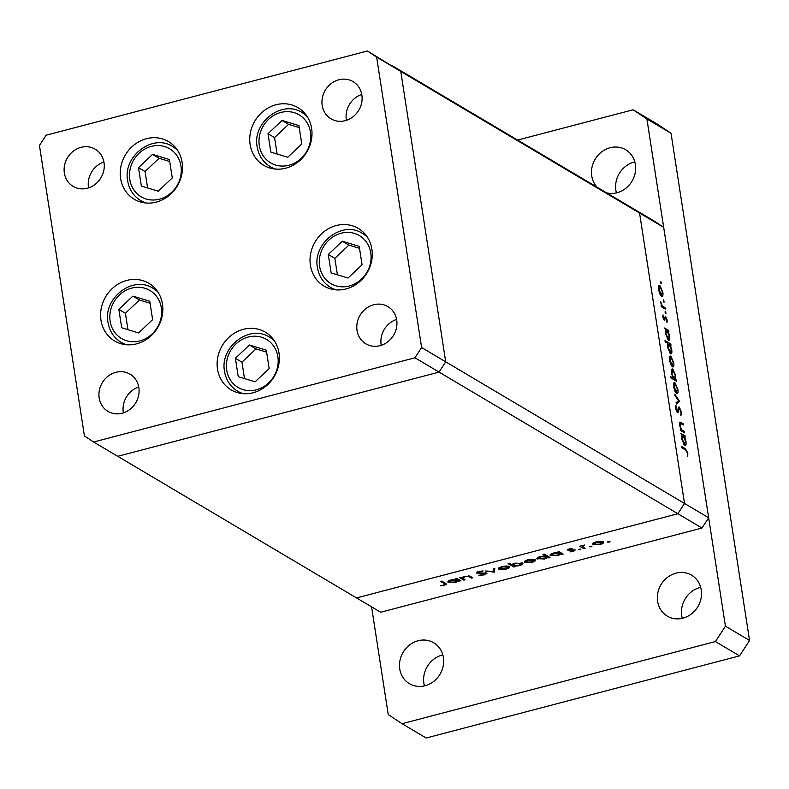 <?xml version="1.0" encoding="UTF-8"?>
<svg xmlns="http://www.w3.org/2000/svg" width="789" height="789" viewBox="0 0 789 789"><rect width="100%" height="100%" fill="white"/><g stroke="black" fill="none" stroke-linecap="round" stroke-linejoin="round"><path stroke-width="1.18" d="M143.056 201.954A33.532 30.238 -59.3 0 0 143.628 202.694M182.111 162.356A33.532 30.238 120.7 0 1 168.264 196.165A33.532 30.238 120.7 0 1 134.258 199.252A33.532 30.238 120.7 0 1 120.618 178.462A33.532 30.238 120.7 0 1 134.465 144.653A33.532 30.238 120.7 0 1 168.471 141.566A33.532 30.238 120.7 0 1 182.111 162.356M272.56 168.018A33.532 30.238 -59.3 0 0 273.132 168.757M311.616 128.41A33.532 30.238 120.7 0 1 297.769 162.228A33.532 30.238 120.7 0 1 263.763 165.315A33.532 30.238 120.7 0 1 250.123 144.525A33.532 30.238 120.7 0 1 263.97 110.716A33.532 30.238 120.7 0 1 297.976 107.629A33.532 30.238 120.7 0 1 311.616 128.41M332.85 288.784A33.532 30.238 -59.3 0 0 333.422 289.524M371.895 249.176A33.532 30.238 120.7 0 1 358.048 282.995A33.532 30.238 120.7 0 1 324.052 286.082A33.532 30.238 120.7 0 1 310.412 265.291A33.532 30.238 120.7 0 1 324.259 231.483A33.532 30.238 120.7 0 1 358.265 228.396A33.532 30.238 120.7 0 1 371.895 249.176M239.945 392.587A33.532 30.238 -59.3 0 0 240.517 393.326M279 352.979A33.532 30.238 120.7 0 1 265.153 386.797A33.532 30.238 120.7 0 1 231.147 389.884A33.532 30.238 120.7 0 1 217.508 369.094A33.532 30.238 120.7 0 1 231.355 335.286A33.532 30.238 120.7 0 1 265.36 332.199A33.532 30.238 120.7 0 1 279 352.979M123.4 343.669A33.532 30.238 -59.3 0 0 123.972 344.418M162.455 304.071A33.532 30.238 120.7 0 1 148.608 337.879A33.532 30.238 120.7 0 1 114.612 340.966A33.532 30.238 120.7 0 1 100.972 320.186A33.532 30.238 120.7 0 1 114.819 286.368A33.532 30.238 120.7 0 1 148.815 283.281A33.532 30.238 120.7 0 1 162.455 304.071M322.198 105.42A21.638 19.508 -59.3 0 0 330.995 118.833A21.638 19.508 -59.3 0 0 352.939 116.841A21.638 19.508 -59.3 0 0 361.865 95.025A21.638 19.508 -59.3 0 0 353.068 81.612A21.638 19.508 -59.3 0 0 331.133 83.604A21.638 19.508 -59.3 0 0 322.198 105.42M361.766 94.433A21.638 19.508 -59.3 0 0 346.322 119.721A21.638 19.508 -59.3 0 0 346.42 120.313M138.844 387.586A21.638 19.508 120.7 0 1 129.919 409.392A21.638 19.508 120.7 0 1 107.975 411.385A21.638 19.508 120.7 0 1 99.177 397.981A21.638 19.508 120.7 0 1 108.113 376.166A21.638 19.508 120.7 0 1 130.047 374.173A21.638 19.508 120.7 0 1 138.844 387.586M123.4 412.874A21.638 19.508 120.7 0 1 123.301 412.282A21.638 19.508 120.7 0 1 138.746 386.995M396.699 320.009A21.638 19.508 120.7 0 1 387.764 341.824A21.638 19.508 120.7 0 1 365.83 343.817A21.638 19.508 120.7 0 1 357.032 330.404A21.638 19.508 120.7 0 1 365.958 308.588A21.638 19.508 120.7 0 1 387.902 306.596A21.638 19.508 120.7 0 1 396.699 320.009M381.255 345.296A21.638 19.508 120.7 0 1 381.146 344.704A21.638 19.508 120.7 0 1 396.601 319.417M64.353 172.998A21.638 19.508 -59.3 0 0 73.15 186.401A21.638 19.508 -59.3 0 0 95.084 184.409A21.638 19.508 -59.3 0 0 104.02 162.603A21.638 19.508 -59.3 0 0 95.222 149.19A21.638 19.508 -59.3 0 0 73.288 151.182A21.638 19.508 -59.3 0 0 64.353 172.998M103.921 162.011A21.638 19.508 -59.3 0 0 88.476 187.299A21.638 19.508 -59.3 0 0 88.575 187.89M376.639 57.104L639.563 213.04L684.527 503.471L639.563 213.04L663.687 227.34L654.485 221.236L630.362 206.935L639.563 213.04L630.362 206.935L391.561 65.309L400.763 71.404L445.716 361.835L439.049 372.102L117.729 456.308L439.049 372.102L445.716 361.835L400.763 71.404L367.437 50.999L46.117 135.205L39.45 145.472L84.413 435.903L93.615 442.008L414.935 357.792L421.602 347.535L376.639 57.104L367.437 50.999M421.602 347.535L684.527 503.471L677.859 513.728L356.539 597.934L93.615 442.008M663.687 227.34L708.65 517.771L684.527 503.471L677.859 513.728L414.935 357.792M156.34 289.849A33.532 30.238 -59.3 0 0 155.413 289.701M272.876 338.767A33.532 30.238 -59.3 0 0 271.949 338.619M365.78 234.964A33.532 30.238 -59.3 0 0 364.853 234.816M305.491 114.198A33.532 30.238 -59.3 0 0 304.564 114.05M175.986 148.135A33.532 30.238 -59.3 0 0 175.059 147.987M680.473 423.407L680.088 425.626L681.726 429.827L684.349 431.563L684.546 432.845L680.434 430.409L680.236 429.127L680.976 429.561L679.546 425.103L679.97 422.085L683.126 423.673L683.323 424.955L680.473 423.407L679.418 423.663M678.579 407.252L679.299 407.065L681.459 412.055L680.907 415.685L680.877 411.72L679.497 408.347L678.116 412.469L677.386 412.765L675.532 408.455L675.887 405.211L676.124 408.939L677.169 411.463L678.915 406.986M679.497 408.347L678.106 408.771M677.287 412.696L678.116 412.469L677.386 412.765M676.498 411.641L677.741 410.951M679.684 401.463L676.341 403.978L676.124 402.587L678.579 400.891L675.049 395.634L674.832 394.244L679.684 401.463L676.577 402.272M676.587 393.455L674.911 391.157L673.609 386.768L673.678 383.188L674.911 382.626L677.869 389.293C678.274 392.537 677.85 393.918 676.587 393.455L677.218 393.593M673.678 383.188L674.911 382.626L673.796 382.921M672.475 366.836L670.788 364.538L669.486 360.149L669.555 356.579L670.798 356.007L673.747 362.674C674.151 365.918 673.727 367.309 672.475 366.836L673.096 366.974M669.555 356.579L670.798 356.007L669.674 356.303M665.541 329.723L664.575 327.987L668.687 330.423L668.885 331.705L668.175 331.291L669.624 336.025C670.019 339.28 669.585 340.67 668.332 340.207L665.364 333.461L665.541 329.723M668.964 340.355L668.332 340.207M660.649 283.034L661.389 282.837L661.103 283.754L660.738 281.367L661.103 283.754M660.452 282.275L660.492 281.426M661.557 296.358L659.88 294.06L658.578 289.662L658.637 286.091L659.88 285.529L662.839 292.186C663.243 295.431 662.819 296.822 661.557 296.358L662.178 296.496M658.637 286.091L659.88 285.529L658.766 285.815M663.519 301.566L664.259 301.378L663.973 302.286L663.322 300.816L663.608 299.899L663.973 302.286M663.322 300.816L663.362 299.968M665.196 307.848L665.393 309.13L661.281 306.694L661.083 305.412L661.685 305.767L660.58 301.783L662.365 305.964L665.196 307.848L663.835 308.203M665.305 313.134L666.044 312.937L665.768 313.854L665.107 312.385L665.393 311.468L665.768 313.854M665.107 312.385L665.157 311.527M664.338 320.502L662.849 317.217L663.016 314.89L664.111 319.21L665.472 316.182L667.139 319.949L667.04 322.612L665.689 317.474L664.387 320.531M663.48 319.377L664.437 319.072M665.689 317.474L664.624 317.789M667.672 343.323L665.216 341.864L665.019 340.582L670.798 344.004L670.995 345.296L670.285 344.872L671.725 349.606C672.12 352.861 671.686 354.261 670.433 353.797L667.464 347.042L667.672 343.323M671.064 353.936L670.433 353.797M675.601 379.529L676.558 381.265L670.788 377.842L670.591 376.56L672.997 377.99L671.518 373.236C671.123 369.982 671.547 368.581 672.81 369.045L675.779 375.801L675.601 379.529L674.24 379.894M672.179 368.897L672.81 369.045L671.705 369.331M681.844 435.084L680.887 433.348L685 435.784L685.197 437.067L684.487 436.642L685.937 441.386C686.331 444.641 685.897 446.032 684.635 445.568L681.666 438.822L681.844 435.084M685.276 445.716L684.635 445.568M687.229 452.748L685.473 449.898L681.735 447.679L681.528 446.396L685.335 448.645L687.821 453.162L687.702 456.229L687.229 452.748M465.106 579.797L463.853 580.122L459.74 577.686L461.733 577.804L464.78 576.305L470.658 576.552L472.759 577.795L471.506 578.12L468.488 576.453L465.066 576.66L462.699 578.209L465.106 579.797M462.522 577.154L462.699 578.209M486.685 572.962L484.239 574.905L478.795 575.28L483.667 574.56L485.432 573.287L476.309 573.051L478.41 571.374L483.065 570.97L478.854 571.749L477.532 572.706L486.971 573.297M485.472 572.666L485.6 573.495L485.334 572.656M477.266 571.749L477.532 572.706M494.299 572.153L485.373 570.97L493.086 571.512L493.46 568.849L494.811 568.494L494.299 572.153L493.766 568.77M509.339 566.463C510.345 567.311 509.299 568.188 506.213 569.086L498.835 569.214L498.766 567.981L501.952 566.561L506.489 565.96L509.763 566.956M498.658 568.09L498.835 569.214L498.766 567.981M535.149 559.697C536.155 560.545 535.11 561.423 532.023 562.32L524.646 562.449L524.577 561.216L527.762 559.795L532.299 559.194L535.573 560.19M524.468 561.324L524.646 562.449L524.577 561.216M550.268 554.588L550.436 555.673C549.469 554.815 550.535 553.927 553.641 553.02L558.582 552.438L557.823 551.984L559.066 551.659L563.178 554.095L561.226 553.996L557.862 555.555L550.022 555.18M609.157 541.392L609.266 542.082L607.638 542.102L609.956 541.501M607.599 541.865L608.329 541.52M701.983 528.038L380.663 612.244L356.539 597.934L677.859 513.728L701.983 528.038L708.65 517.771M603.319 541.826C604.335 542.674 603.289 543.552 600.192 544.459L592.825 544.578L592.756 543.345L595.942 541.935L600.468 541.323L603.743 542.329M592.647 543.453L592.825 544.578L592.756 543.345M591.178 546.106L591.286 546.787L589.659 546.816L591.977 546.205M589.63 546.57L590.35 546.235M585.073 548.355L583.83 548.68L579.718 546.244L584.59 545.021L582.509 546.639L585.073 548.355M582.321 545.613L582.509 546.639M580.142 548.996L580.25 549.686L578.623 549.706L580.941 549.105M578.593 549.469L579.313 549.124M567.814 549.598L567.902 550.199L569.392 548.888L572.577 548.552L569.135 549.864L575.24 549.982L573.455 551.462L569.993 551.896L574.017 550.318L567.666 549.913M568.918 549.026L569.135 549.864M574.017 549.726L574.136 550.466L573.919 549.726M537.092 558.04L537.26 559.125C536.293 558.267 537.368 557.379 540.475 556.472L545.446 555.91L542.99 554.45L544.232 554.125L550.012 557.547L548.049 557.448L544.686 559.006L536.845 558.632M522.505 563.001C523.472 563.859 522.407 564.746 519.29 565.664L514.359 566.236L515.118 566.689L513.876 567.015L508.106 563.593L509.349 563.267L511.755 564.697L515.069 563.129L522.92 563.494M448.093 581.365L448.26 582.45C447.294 581.592 448.369 580.704 451.476 579.797L456.407 579.215L455.647 578.761L456.89 578.436L461.013 580.872L459.05 580.773L455.687 582.331L447.846 581.957M443.882 584.994L444.345 583.623L440.607 581.404L441.85 581.079L446.544 584.126L444.385 585.349L440.39 585.842L443.882 584.994M444.878 582.874L445.085 584.245L444.168 582.45M602.234 541.461L602.401 542.536L596.435 542.23L594.068 544.252L599.679 544.163L602.076 542.151L601.968 541.412M593.575 542.783L594.068 544.252M583.643 547.507L583.83 548.68M568.79 549.065L569.007 550.456M561.758 553.247L561.936 554.42M561.038 552.823L561.226 553.996M558.484 551.807L558.582 552.438M560.012 552.211L560.22 553.602L554.164 553.316L551.689 555.348L557.399 555.239L559.884 553.207L559.707 552.034M551.215 553.898L551.689 555.348M548.582 556.699L548.759 557.872M547.872 556.275L548.049 557.448M545.268 554.736L545.446 555.91M546.836 555.663L547.053 557.054L540.998 556.768L538.512 558.799L544.232 558.691L546.718 556.659L546.53 555.486M538.049 557.35L538.512 558.799M534.054 559.322L534.222 560.397L528.265 560.101L525.898 562.123L531.51 562.024L533.906 560.022L533.788 559.283M525.395 560.654L525.898 562.123M513.669 565.703L513.876 567.015M513.057 565.466L518.777 565.358L521.263 563.326L515.552 563.435L513.057 565.466L512.564 564.066M521.144 562.596L521.559 563.701L521.391 562.636M508.244 566.088L508.412 567.163L502.455 566.867L500.088 568.889L505.7 568.79L508.096 566.788L507.978 566.048M499.585 567.419L500.088 568.889M493.589 568.82L494.121 572.193M477.858 572.824L477.937 573.356M482.207 570.94L482.286 571.473M463.676 578.948L463.853 580.122M471.329 576.946L471.506 578.12M468.4 575.871L468.488 576.453M462.541 577.144L462.679 578.031M459.583 580.023L459.76 581.197M458.873 579.599L459.05 580.773M456.308 578.584L456.407 579.215M457.837 578.988L458.054 580.379L451.989 580.093L449.513 582.124L455.233 582.016L457.719 579.984L457.531 578.81M449.04 580.674L449.513 582.124M444.306 584.856L444.385 585.349M660.551 295.283L661.36 295.076L662.336 291.9L660.087 286.811L658.44 287.009M660.087 286.811L659.081 289.967L661.833 295.175L660.679 295.481M661.162 305.905L661.685 305.767M660.63 302.877L661.133 302.739M661.212 306.26L662.365 305.964M662.78 316.162L663.5 315.975M664.397 319.141L665.176 318.934M667.228 330.808L668.687 330.423M667.681 331.419L668.175 331.291M667.326 339.142L668.135 338.925L669.111 335.68L666.843 330.492L665.235 330.67M666.843 330.492L665.857 333.747L668.569 339.023L667.445 339.319M669.328 344.389L670.798 344.004M669.782 345L670.285 344.872M669.427 352.722L670.236 352.515L671.212 349.261L668.944 344.073L667.376 344.251M668.944 344.073L667.967 347.328L670.67 352.604L669.555 352.9M671.459 365.771L672.277 365.554L673.244 362.378L670.995 357.299L669.358 357.496M670.995 357.299L669.999 360.455L672.741 365.662L671.587 365.958M674.999 380.337L676.36 379.982M671.626 378.345L672.997 377.99M672.938 379.114L674.802 378.868L673.214 379.282M671.587 373.68L674.299 378.759L675.276 375.515L673.007 370.327L671.39 370.534M673.007 370.327L672.031 373.562M675.581 392.389L676.39 392.172L677.366 388.997L675.118 383.908L673.471 384.105M675.118 383.908L674.122 387.074L676.863 392.271L675.709 392.577M676.134 402.587L679.714 401.64M680.937 412.193L681.459 412.055M675.423 406.838L676.42 406.572M680.325 429.729L680.976 429.561M681.765 424.028L683.126 423.673M679.418 423.683L680.276 423.456M680.394 430.173L681.726 429.827M682.978 431.918L684.349 431.563M683.53 436.169L685 435.784M683.994 436.781L684.487 436.642M683.639 444.503L684.448 444.286L685.424 441.041L683.156 435.853L681.548 436.031M683.156 435.853L682.169 439.098L684.882 444.385L683.757 444.68M687.288 453.3L687.821 453.162M443.398 657.523A23.798 21.461 120.7 0 1 433.565 681.518A23.798 21.461 120.7 0 1 409.442 683.708A23.798 21.461 120.7 0 1 399.757 668.954A23.798 21.461 120.7 0 1 409.59 644.958A23.798 21.461 120.7 0 1 433.713 642.769A23.798 21.461 120.7 0 1 443.398 657.523M424.452 685.888A23.798 21.461 120.7 0 1 423.88 683.264A23.798 21.461 120.7 0 1 442.826 654.9M597.066 187.19A23.798 21.461 120.7 0 1 591.75 175.957A23.798 21.461 120.7 0 1 601.573 151.961A23.798 21.461 120.7 0 1 625.707 149.772A23.798 21.461 120.7 0 1 635.382 164.526A23.798 21.461 120.7 0 1 606.613 192.841M616.436 192.891A23.798 21.461 120.7 0 1 615.874 190.267A23.798 21.461 120.7 0 1 634.82 161.903M701.243 589.945A23.798 21.461 120.7 0 1 691.42 613.941A23.798 21.461 120.7 0 1 667.287 616.13A23.798 21.461 120.7 0 1 657.612 601.386A23.798 21.461 120.7 0 1 667.435 577.39A23.798 21.461 120.7 0 1 691.568 575.191A23.798 21.461 120.7 0 1 701.243 589.945M682.298 618.31A23.798 21.461 120.7 0 1 681.726 615.686A23.798 21.461 120.7 0 1 700.681 587.322M517.604 140.057L633.103 109.789L657.227 124.09L671.025 133.242L749.55 640.481L739.549 655.866L426.159 738.001L402.045 723.691L388.237 714.538L371.57 606.849M633.103 109.789L646.901 118.942L725.426 626.17L715.426 641.565L402.045 723.691M739.549 655.866L715.426 641.565M671.025 133.242L646.901 118.942M749.55 640.481L725.426 626.17M152.533 154.388L138.499 167.643L141.349 186.046L158.234 191.204L172.268 177.949L169.418 159.536L152.533 154.388L159.102 158.273L145.068 171.529L147.602 187.96M169.724 161.518L159.102 158.273M145.068 171.529L138.499 167.643M282.038 120.451L268.004 133.706L270.854 152.109L287.738 157.258L301.773 144.002L298.923 125.599L282.038 120.451L288.596 124.337L274.562 137.592L277.107 154.023M299.228 127.581L288.596 124.337M274.562 137.592L268.004 133.706M342.327 241.207L328.293 254.462L331.143 272.876L348.028 278.024L362.062 264.769L359.212 246.365L342.327 241.207L348.886 245.103L334.852 258.358L337.396 274.779M359.518 248.348L348.886 245.103M334.852 258.358L328.293 254.462M249.423 345.01L235.388 358.265L238.239 376.678L255.123 381.827L269.157 368.571L266.307 350.168L249.423 345.01L255.991 348.906L241.957 362.161L244.491 378.582M266.613 352.15L255.991 348.906M241.957 362.161L235.388 358.265M132.887 296.102L118.853 309.357L121.703 327.76L138.588 332.919L152.622 319.663L149.772 301.25L132.887 296.102L139.446 299.988L125.412 313.253L127.956 329.674M150.078 303.232L139.446 299.988M125.412 313.253L118.853 309.357M469.425 576.019L469.573 576.976M662.444 307.385L663.815 307.029M677.781 410.773L678.52 410.576M679.497 422.825L681.025 422.421M681.499 431.041L682.86 430.676M683.964 449.01L685.335 448.645M180.977 166.084A27.911 25.169 -59.3 0 0 151.301 146.409A27.911 25.169 -59.3 0 0 129.8 179.498A27.911 25.169 -59.3 0 0 159.467 199.183A27.911 25.169 -59.3 0 0 180.977 166.084M176.558 148.874L172.673 146.576A31.373 28.296 120.7 0 1 177.594 150.374M146.359 203.039A31.373 28.296 120.7 0 1 140.669 200.544L144.555 202.842M310.471 132.148A27.911 25.169 -59.3 0 0 280.805 112.472A27.911 25.169 -59.3 0 0 259.305 145.561A27.911 25.169 -59.3 0 0 288.971 165.236A27.911 25.169 -59.3 0 0 310.471 132.148M306.063 114.938L302.177 112.64A31.373 28.296 120.7 0 1 307.099 116.437M275.864 169.102A31.373 28.296 120.7 0 1 270.173 166.597L274.059 168.905M370.761 252.914A27.911 25.169 -59.3 0 0 341.095 233.238A27.911 25.169 -59.3 0 0 319.594 266.327A27.911 25.169 -59.3 0 0 349.261 286.003A27.911 25.169 -59.3 0 0 370.761 252.914M366.352 235.704L362.467 233.396A31.373 28.296 120.7 0 1 367.388 237.193M336.153 289.859A31.373 28.296 120.7 0 1 330.463 287.364L334.349 289.671M277.866 356.717A27.911 25.169 -59.3 0 0 248.19 337.041A27.911 25.169 -59.3 0 0 226.69 370.13A27.911 25.169 -59.3 0 0 256.356 389.805A27.911 25.169 -59.3 0 0 277.866 356.717M273.448 339.507L269.562 337.199A31.373 28.296 120.7 0 1 274.483 340.996M243.249 393.662A31.373 28.296 120.7 0 1 237.558 391.166L241.444 393.474M161.321 307.799A27.911 25.169 -59.3 0 0 131.645 288.123A27.911 25.169 -59.3 0 0 110.144 321.212A27.911 25.169 -59.3 0 0 139.821 340.897A27.911 25.169 -59.3 0 0 161.321 307.799M156.912 290.589L153.027 288.291A31.373 28.296 120.7 0 1 157.948 292.088M126.713 344.754A31.373 28.296 120.7 0 1 121.013 342.258L124.899 344.556M664.269 319.239L663.51 319.437M665.512 317.434L664.634 317.671M679.27 408.298L678.145 408.594M677.406 411.513L676.548 411.74M172.673 146.576C152.662 133.233 122.591 156.39 127.67 180.789C129.159 189.498 133.489 196.076 140.669 200.544M302.177 112.64C282.166 99.296 252.095 122.443 257.165 146.853C258.664 155.561 262.993 162.139 270.173 166.597M362.467 233.396C342.446 220.062 312.375 243.209 317.454 267.619C318.943 276.328 323.283 282.906 330.463 287.364M269.562 337.199C249.551 323.865 219.48 347.012 224.559 371.422C226.048 380.13 230.378 386.709 237.558 391.166M153.027 288.291C133.006 274.947 102.935 298.104 108.014 322.504C109.503 331.212 113.843 337.8 121.013 342.258"/></g></svg>
